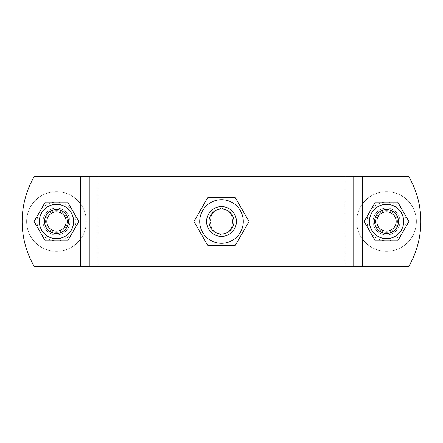 <?xml version="1.0" encoding="UTF-8"?>
<svg xmlns="http://www.w3.org/2000/svg" width="443" height="443" viewBox="0 0 443 443"><rect width="100%" height="100%" fill="white"/><g stroke="black" fill="none" stroke-linecap="round" stroke-linejoin="round"><path stroke-width="0.33" stroke-dasharray="2.21 1.66" d="M193.934 221.5L207.717 245.372L235.283 245.372L249.066 221.5L235.283 197.628L207.717 197.628L193.934 221.5M232.586 221.5C232.409 228.998 228.715 233.417 221.5 234.762C214.285 233.417 210.591 228.998 210.414 221.5C210.591 214.002 214.285 209.583 221.5 208.238C228.715 209.583 232.409 214.002 232.586 221.5M233.998 221.5A12.498 12.498 0 0 0 215.248 210.674A12.498 12.498 0 0 0 215.248 232.326A12.498 12.498 0 0 0 233.998 221.5M416.376 221.5A29.842 29.842 0 0 0 371.611 195.656A29.842 29.842 0 0 0 371.611 247.344A29.842 29.842 0 0 0 416.376 221.5A29.842 29.842 0 0 0 371.611 195.656A29.842 29.842 0 0 0 371.611 247.344A29.842 29.842 0 0 0 416.376 221.5M374.595 221.5A11.939 11.939 0 0 1 386.529 209.561A11.939 11.939 0 0 1 398.467 221.5A11.939 11.939 0 0 1 386.529 233.439A11.939 11.939 0 0 1 374.595 221.5A11.939 11.939 0 0 0 392.498 231.839A11.939 11.939 0 0 0 392.498 211.161A11.939 11.939 0 0 0 374.595 221.5A11.939 11.939 0 0 0 386.529 233.439A11.939 11.939 0 0 0 398.467 221.5A11.939 11.939 0 0 0 386.529 209.561A11.939 11.939 0 0 0 374.595 221.5A11.939 11.939 0 0 1 386.529 209.561A11.939 11.939 0 0 1 398.467 221.5A11.939 11.939 0 0 0 380.565 211.161A11.939 11.939 0 0 0 380.565 231.839A11.939 11.939 0 0 0 398.467 221.5A11.939 11.939 0 0 1 386.529 233.439A11.939 11.939 0 0 1 374.595 221.5M86.313 221.5A29.842 29.842 0 0 0 41.548 195.656A29.842 29.842 0 0 0 41.548 247.344A29.842 29.842 0 0 0 86.313 221.5A29.842 29.842 0 0 0 41.548 195.656A29.842 29.842 0 0 0 41.548 247.344A29.842 29.842 0 0 0 86.313 221.5M44.533 221.5A11.939 11.939 0 0 1 56.471 209.561A11.939 11.939 0 0 1 68.405 221.5A11.939 11.939 0 0 1 56.471 233.439A11.939 11.939 0 0 1 44.533 221.5A11.939 11.939 0 0 0 62.435 231.839A11.939 11.939 0 0 0 62.435 211.161A11.939 11.939 0 0 0 44.533 221.5A11.939 11.939 0 0 0 56.471 233.439A11.939 11.939 0 0 0 68.405 221.5A11.939 11.939 0 0 0 56.471 209.561A11.939 11.939 0 0 0 44.533 221.5A11.939 11.939 0 0 1 56.471 209.561A11.939 11.939 0 0 1 68.405 221.5A11.939 11.939 0 0 0 50.502 211.161A11.939 11.939 0 0 0 50.502 231.839A11.939 11.939 0 0 0 68.405 221.5A11.939 11.939 0 0 1 56.471 233.439A11.939 11.939 0 0 1 44.533 221.5M399.963 221.5A13.428 13.428 0 0 0 379.817 209.871A13.428 13.428 0 0 0 379.817 233.129A13.428 13.428 0 0 0 399.963 221.5A13.428 13.428 0 0 1 386.529 234.928A13.428 13.428 0 0 1 373.1 221.5A13.428 13.428 0 0 1 386.529 208.072A13.428 13.428 0 0 1 399.963 221.5A13.428 13.428 0 0 1 379.817 233.129A13.428 13.428 0 0 1 379.817 209.871A13.428 13.428 0 0 1 399.963 221.5A13.428 13.428 0 0 0 386.529 208.072A13.428 13.428 0 0 0 373.1 221.5A13.428 13.428 0 0 0 386.529 234.928A13.428 13.428 0 0 0 399.963 221.5M397.46 221.5A10.925 10.925 0 0 0 381.069 212.036A10.925 10.925 0 0 0 381.069 230.964A10.925 10.925 0 0 0 397.46 221.5A10.925 10.925 0 0 0 381.069 212.036A10.925 10.925 0 0 0 381.069 230.964A10.925 10.925 0 0 0 397.46 221.5M403.329 211.804L397.731 202.102L386.529 202.102A19.398 19.398 0 0 1 403.329 231.196L408.928 221.5L403.329 211.804M375.332 202.102L369.733 211.804A19.398 19.398 0 0 1 386.529 202.102L375.332 202.102L364.129 221.5L369.733 231.196A19.398 19.398 0 0 1 369.733 211.804L364.129 221.5L375.332 240.898L397.731 240.898L403.329 231.196A19.398 19.398 0 0 1 369.733 231.196L375.332 240.898L397.731 240.898L408.928 221.5L397.731 202.102L375.332 202.102L364.129 221.5L375.332 240.898L397.731 240.898L408.928 221.5L397.731 202.102L375.332 202.102M403.54 221.5A17.011 17.011 0 0 0 378.023 206.77A17.011 17.011 0 0 0 378.023 236.23A17.011 17.011 0 0 0 403.54 221.5A17.011 17.011 0 0 0 378.023 206.77A17.011 17.011 0 0 0 378.023 236.23A17.011 17.011 0 0 0 403.54 221.5M43.037 221.5A13.428 13.428 0 0 0 63.183 233.129A13.428 13.428 0 0 0 63.183 209.871A13.428 13.428 0 0 0 43.037 221.5A13.428 13.428 0 0 1 56.471 208.072A13.428 13.428 0 0 1 69.9 221.5A13.428 13.428 0 0 1 56.471 234.928A13.428 13.428 0 0 1 43.037 221.5A13.428 13.428 0 0 1 63.183 209.871A13.428 13.428 0 0 1 63.183 233.129A13.428 13.428 0 0 1 43.037 221.5A13.428 13.428 0 0 0 56.471 234.928A13.428 13.428 0 0 0 69.9 221.5A13.428 13.428 0 0 0 56.471 208.072A13.428 13.428 0 0 0 43.037 221.5M67.397 221.5A10.925 10.925 0 0 0 51.006 212.036A10.925 10.925 0 0 0 51.006 230.964A10.925 10.925 0 0 0 67.397 221.5A10.925 10.925 0 0 0 51.006 212.036A10.925 10.925 0 0 0 51.006 230.964A10.925 10.925 0 0 0 67.397 221.5M73.267 211.804L67.668 202.102L56.471 202.102A19.398 19.398 0 0 1 73.267 231.196L78.871 221.5L73.267 211.804M45.269 202.102L39.671 211.804A19.398 19.398 0 0 1 56.471 202.102L45.269 202.102L34.072 221.5L39.671 231.196A19.398 19.398 0 0 1 39.671 211.804L34.072 221.5L45.269 240.898L67.668 240.898L73.267 231.196A19.398 19.398 0 0 1 39.671 231.196L45.269 240.898L67.668 240.898L78.871 221.5L67.668 202.102L45.269 202.102L34.072 221.5L45.269 240.898L67.668 240.898L78.871 221.5L67.668 202.102L45.269 202.102M73.477 221.5A17.011 17.011 0 0 0 47.966 206.77A17.011 17.011 0 0 0 47.966 236.23A17.011 17.011 0 0 0 73.477 221.5A17.011 17.011 0 0 0 47.966 206.77A17.011 17.011 0 0 0 47.966 236.23A17.011 17.011 0 0 0 73.477 221.5M80.532 266.265L34.144 266.265A89.53 89.53 0 0 1 34.144 176.735A89.53 89.53 -150 0 0 34.144 266.265A89.53 89.53 30 0 1 34.144 176.735L97.975 176.735L80.532 176.735L80.532 266.265L345.025 266.265L97.975 266.265L97.975 176.735L80.532 176.735L80.532 266.265L80.532 176.735M408.856 266.265A89.53 89.53 0 0 0 408.856 176.735A89.53 89.53 0 0 1 408.856 266.265L362.468 266.265L408.856 266.265A89.53 89.53 150 0 0 408.856 176.735L89.253 176.735L89.253 266.265L362.468 266.265L345.025 266.265L345.025 176.735L362.468 176.735L353.747 176.735L353.747 266.265L408.856 266.265M408.856 176.735L362.468 176.735L408.856 176.735M369.373 221.5A17.161 17.161 0 0 1 395.112 206.637A17.161 17.161 0 0 1 395.112 236.363A17.161 17.161 0 0 1 369.373 221.5M39.311 221.5A17.161 17.161 0 0 1 65.049 206.637A17.161 17.161 0 0 1 65.049 236.363A17.161 17.161 0 0 1 39.311 221.5M353.747 266.265L345.025 266.265L345.025 176.735L353.747 176.735M89.253 266.265L97.975 266.265L97.975 176.735L89.253 176.735M362.468 176.735L362.468 266.265"/><path stroke-width="0.66" d="M235.283 197.628L249.066 221.5L235.283 245.372L207.717 245.372L193.934 221.5L207.717 197.628L235.283 197.628M243.285 221.5A21.785 21.785 0 0 0 210.608 202.634A21.785 21.785 0 0 0 210.608 240.366A21.785 21.785 0 0 0 243.285 221.5M233.998 221.5A12.498 12.498 0 0 1 215.248 232.326A12.498 12.498 0 0 1 215.248 210.674A12.498 12.498 0 0 1 233.998 221.5M236.424 221.5A14.924 14.924 0 0 0 214.041 208.575A14.924 14.924 0 0 0 214.041 234.425A14.924 14.924 0 0 0 236.424 221.5M398.467 221.5A11.939 11.939 0 0 0 380.565 211.161A11.939 11.939 0 0 0 380.565 231.839A11.939 11.939 0 0 0 398.467 221.5M396.18 221.5A9.646 9.646 0 0 1 381.705 229.856A9.646 9.646 0 0 1 381.705 213.144A9.646 9.646 0 0 1 396.18 221.5M68.405 221.5A11.939 11.939 0 0 0 50.502 211.161A11.939 11.939 0 0 0 50.502 231.839A11.939 11.939 0 0 0 68.405 221.5M66.118 221.5A9.646 9.646 0 0 1 51.643 229.856A9.646 9.646 0 0 1 51.643 213.144A9.646 9.646 0 0 1 66.118 221.5M369.373 221.5A17.161 17.161 0 0 0 395.112 236.363A17.161 17.161 0 0 0 395.112 206.637A17.161 17.161 0 0 0 369.373 221.5M375.332 202.102L397.731 202.102L408.928 221.5L397.731 240.898L375.332 240.898L364.129 221.5L375.332 202.102M39.311 221.5A17.161 17.161 0 0 0 65.049 236.363A17.161 17.161 0 0 0 65.049 206.637A17.161 17.161 0 0 0 39.311 221.5M45.269 202.102L67.668 202.102L78.871 221.5L67.668 240.898L45.269 240.898L34.072 221.5L45.269 202.102M362.468 266.265L408.856 266.265A89.53 89.53 -30 0 0 408.856 176.735L362.468 176.735L362.468 266.265L34.144 266.265A89.53 89.53 0 0 1 34.144 176.735L362.468 176.735M80.532 176.735L80.532 266.265M353.747 176.735L353.747 266.265M89.253 176.735L89.253 266.265"/></g></svg>
